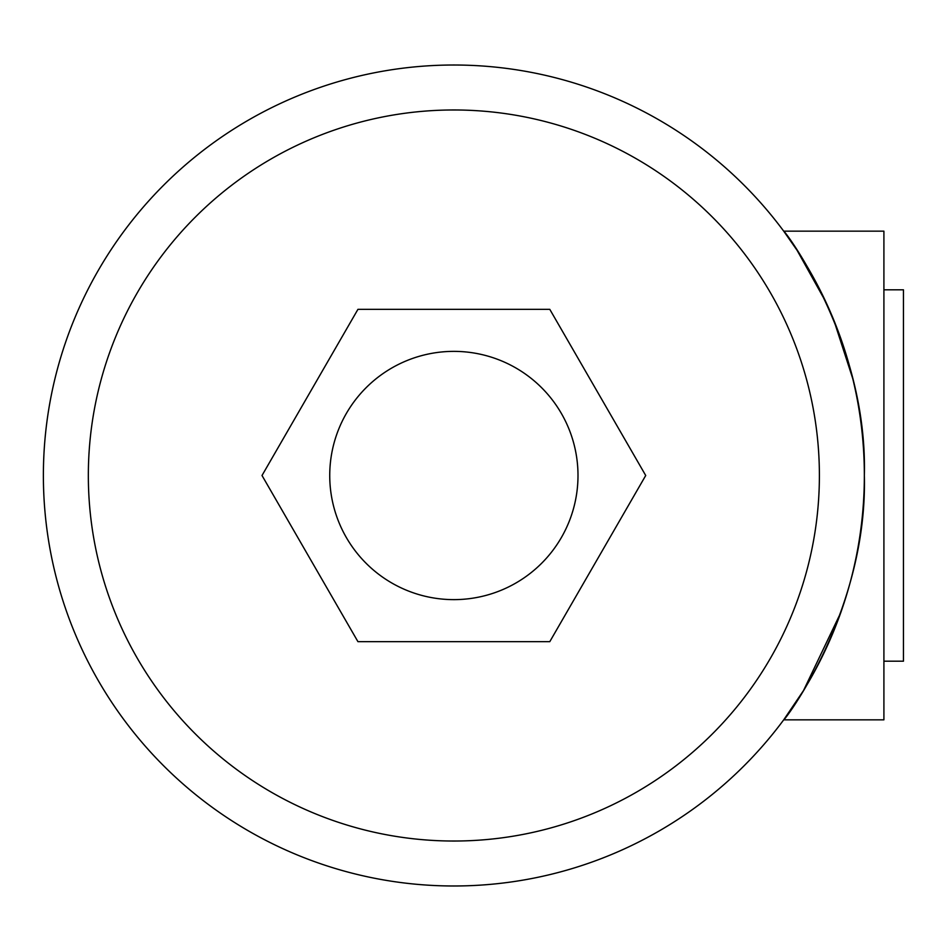 <?xml version="1.0" encoding="UTF-8"?>
<svg xmlns="http://www.w3.org/2000/svg" width="951" height="951" viewBox="0 0 951 951"><rect width="100%" height="100%" fill="white"/><g stroke="black" fill="none" stroke-linecap="round" stroke-linejoin="round"><path stroke-width="1.43" d="M883.907 289.805L903.45 289.805L903.45 661.195L883.907 661.195M453.865 599.629A124.129 124.129 0 0 0 577.994 475.5A124.129 124.129 0 0 0 453.865 351.371A124.129 124.129 0 0 0 329.735 475.5A124.129 124.129 0 0 0 453.865 599.629M453.865 65.013A410.487 410.487 0 0 1 864.352 475.5A410.487 410.487 0 0 1 453.865 885.987A410.487 410.487 0 0 1 43.377 475.5A410.487 410.487 0 0 1 453.865 65.013A410.487 410.487 0 0 0 43.377 475.5A410.487 410.487 0 0 0 453.865 885.987M826.015 302.275L797.081 250.315L783.719 231.164L883.907 231.164L883.907 719.836L783.719 719.836L803.524 690.533L840.779 612.61M783.719 231.164C784.991 230.701 867.764 340.969 864.352 475.31C867.764 610.352 784.813 720.489 783.719 719.836M852.785 378.7L833.73 319.928M549.797 641.652L645.717 475.5L549.797 309.348L357.933 309.348L262.012 475.5L357.933 641.652L549.797 641.652M453.865 841.029A365.529 365.529 0 0 0 819.393 475.5A365.529 365.529 0 0 0 453.865 109.971A365.529 365.529 0 0 0 88.336 475.5A365.529 365.529 0 0 0 453.865 841.029"/></g></svg>
